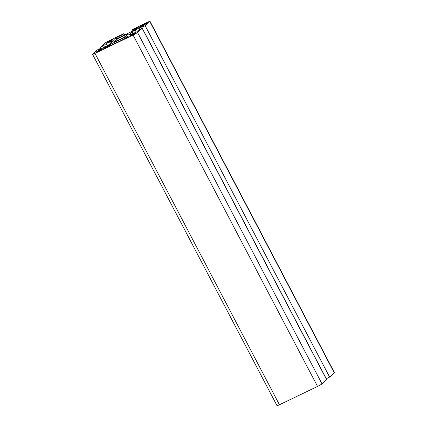 <?xml version="1.0" encoding="UTF-8"?>
<svg xmlns="http://www.w3.org/2000/svg" width="427" height="427" viewBox="0 0 427 427"><rect width="100%" height="100%" fill="white"/><g stroke="black" fill="none" stroke-linecap="round" stroke-linejoin="round"><path stroke-width="0.64" d="M133.55 33.738A3.32 0.31 152.3 0 1 135.589 32.996A3.32 0.31 152.3 0 1 131.74 35.34A3.32 0.31 152.3 0 1 129.707 36.081A3.32 0.31 152.3 0 1 133.55 33.738M99.929 49.911A3.32 0.31 152.3 0 1 101.962 49.169A3.32 0.31 152.3 0 1 98.119 51.512A3.32 0.31 152.3 0 1 96.086 52.254A3.32 0.31 152.3 0 1 99.929 49.911M144.411 24.12A3.32 0.31 152.3 0 1 146.445 23.378A3.32 0.31 152.3 0 1 142.602 25.721A3.32 0.31 152.3 0 1 140.563 26.463A3.32 0.31 152.3 0 1 144.411 24.12M110.785 40.293A3.32 0.31 152.3 0 1 112.824 39.551A3.32 0.31 152.3 0 1 108.976 41.894A3.32 0.31 152.3 0 1 106.942 42.641A3.32 0.31 152.3 0 1 110.785 40.293M123.435 35.895A7.969 0.742 152.3 0 1 128.324 34.112A7.969 0.742 152.3 0 1 119.09 39.738A7.969 0.742 152.3 0 1 114.206 41.52A7.969 0.742 152.3 0 1 123.435 35.895M100.729 48.294L98.413 50.349L107.396 45.582A6.645 0.619 -27.7 0 0 110.315 43.661L113.16 41.141A6.645 0.619 -27.7 0 0 113.438 40.746A6.645 0.619 -27.7 0 0 112.797 40.795L106.013 43.613L103.697 45.668L100.334 47.285L105.005 43.148A3.987 0.368 152.3 0 1 109.451 40.57L123.91 33.616L122.821 34.576L115.648 38.03L114.351 39.225L116.507 38.649A6.645 0.619 -27.7 0 0 119.939 37.208L128.746 32.975A6.645 0.619 -27.7 0 0 133.235 30.6L139.186 26.709L132.012 30.157L133.096 29.196L147.555 22.241A3.987 0.368 152.3 0 1 150 21.35A3.987 0.368 152.3 0 1 149.834 21.585L145.164 25.721L141.801 27.339L144.118 25.284L135.135 30.05A6.645 0.619 -27.7 0 0 132.21 31.977L129.37 34.496A6.645 0.619 -27.7 0 0 129.087 34.886A6.645 0.619 -27.7 0 0 129.728 34.838L136.517 32.02L138.834 29.965L142.196 28.347L326.666 379.715L321.995 383.852A3.987 0.368 152.3 0 1 317.549 386.43L279.445 404.759A3.987 0.368 152.3 0 1 277 405.65L92.531 54.282A3.987 0.368 152.3 0 1 92.696 54.048L97.367 49.911L100.729 48.294L101.119 49.041M150 21.35L334.469 372.718A3.987 0.368 152.3 0 1 334.304 372.952L329.633 377.089L326.271 378.706L141.801 27.339M132.012 30.157L132.471 31.032M115.648 38.03L116.043 38.777M122.821 34.576L123.344 35.569M123.91 33.616L124.615 34.961M100.334 47.285L101.231 48.993M103.697 45.668L104.524 47.248M106.013 43.613L107.129 45.737M142.196 28.347L137.526 32.484A3.987 0.368 152.3 0 1 133.075 35.062L94.97 53.391A3.987 0.368 152.3 0 1 92.531 54.282M145.164 25.721L329.633 377.089M113.785 42.657L122.592 38.425A6.645 0.619 152.3 0 1 126.024 36.989L128.175 36.412L126.878 37.603L109.792 46.116L110.518 45.475L103.345 48.924L109.291 45.032A6.645 0.619 152.3 0 1 113.785 42.657L114.431 43.885M149.834 21.585L334.304 372.952M109.755 41.814L110.593 43.415M110.849 41.355L111.506 42.604M112.797 40.795L113.038 41.248M94.97 53.391L279.445 404.759M133.075 35.062L317.549 386.43M137.526 32.484L321.995 383.852M129.37 34.496L129.573 34.881M132.21 31.977L133.096 33.664M135.135 30.05L136.234 32.153M138.94 27.846L139.805 29.495M140.376 27.088L141.273 28.79M126.024 36.989L126.456 37.811M122.592 38.425L123.115 39.417M109.291 45.032L109.723 45.854M105.485 47.242L105.763 47.765M104.551 47.856L104.754 48.246"/></g></svg>
